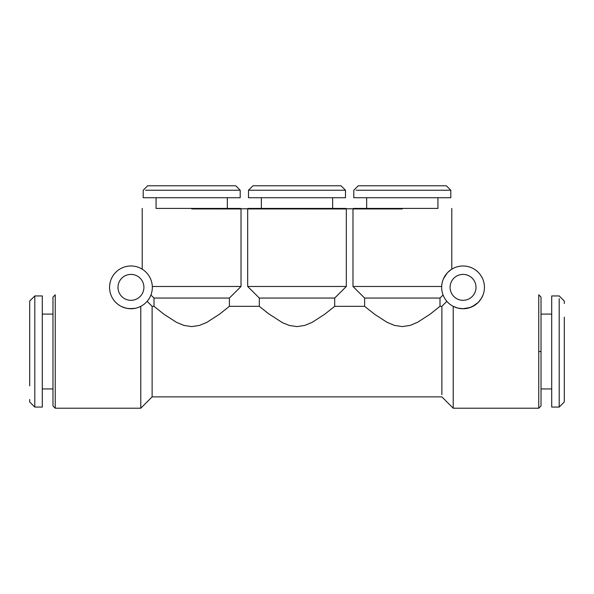 <?xml version="1.0" encoding="UTF-8"?>
<svg xmlns="http://www.w3.org/2000/svg" width="594" height="594" viewBox="0 0 594 594"><rect width="100%" height="100%" fill="white"/><g stroke="black" fill="none" stroke-linecap="round" stroke-linejoin="round"><path stroke-width="0.89" d="M564.3 317.174L564.3 401.975L559.199 407.076L559.199 351.514M564.3 399.51L564.3 385.855M564.3 303.519L564.3 301.047L559.199 295.946L551.707 295.946L551.715 407.076L559.199 407.076M559.199 298.663L559.192 351.514M467.73 308.227L472.245 306.667L478.185 302.472L481.266 298.559L483.093 294.81L481.266 298.559L478.185 302.472L475.683 304.618L470.114 307.543L462.681 308.739L457.67 308.056L453.215 306.348L453.215 408.212L538.751 408.212L541.023 405.947L541.023 297.082L541.023 314.092L551.707 314.092L551.707 295.946M538.751 408.212L538.751 294.81L541.023 297.082M446.859 301.329L441.877 306.333L441.877 394.654M441.877 306.333L439.991 306.333L439.991 298.054L443.072 294.988M439.991 306.333L430.071 314.211L417.597 322.282L410.142 325.401L402.301 326.603L394.461 325.401L387.006 322.282L374.532 314.211L364.612 306.333L364.612 298.054L439.991 298.054M364.605 298.054L352.977 286.471L441.684 286.471M352.977 208.947L402.301 208.947M352.977 286.471L352.977 208.776M364.612 306.333L334.689 306.333L334.689 298.054L346.324 286.471L346.324 208.954L247.676 208.947M346.324 208.776L353.155 208.776M346.324 286.471L247.676 286.471L259.311 298.054L334.689 298.054M247.676 286.471L247.676 208.776M345.953 208.42L332.633 208.42L332.633 197.728M332.633 208.42L248.047 208.42M345.5 197.728L248.5 197.728L248.5 190.236L345.5 190.236L345.5 197.728M255.108 185.788L338.892 185.788L252.955 185.788L248.5 190.236M360.409 185.788L444.193 185.788L358.249 185.788L353.801 190.243L353.801 197.728L450.801 197.728L450.801 190.236L356.17 190.243M353.341 208.42L402.301 208.42L366.669 208.42L366.669 197.728L353.801 197.728M29.7 317.174L29.7 301.047L34.801 295.946L34.801 407.076L42.285 407.076L42.293 295.946L42.293 314.092L52.977 314.092M233.591 185.788L235.751 185.788L240.199 190.243L240.199 197.728L143.199 197.728L143.199 190.243L147.654 185.788L233.591 185.788L149.807 185.788M450.801 190.236L446.346 185.788L444.193 185.788M156.066 197.728L156.066 208.42L227.331 208.42L227.331 197.728M145.575 190.243L240.199 190.243M437.934 208.42L402.301 208.42L437.934 208.42L437.934 197.728M29.7 303.519L29.7 385.855M34.801 407.076L29.7 401.975L29.7 399.51M476.009 287.362A12.957 12.957 0 0 0 463.045 274.398A12.957 12.957 0 0 0 450.089 287.37A12.957 12.957 0 0 0 463.053 300.319A12.957 12.957 0 0 0 476.009 287.362M191.699 286.471L241.023 286.471L241.023 208.954L191.699 208.947M334.689 306.333L324.769 314.211L312.296 322.282L304.841 325.401L297 326.603L289.337 325.453L282.336 322.616L268.622 313.743L259.311 306.333L259.311 298.054M259.311 306.333L229.388 306.333L219.468 314.211L206.994 322.282L199.539 325.401L191.699 326.603L183.858 325.401L176.403 322.282L163.929 314.211L154.009 306.333L154.009 298.054L229.388 298.054L241.023 286.471M229.388 306.333L229.388 298.054M241.023 208.776L247.854 208.776M240.659 208.42L227.331 208.42M345.5 190.236L341.045 185.788L338.892 185.788M441.698 286.197L441.788 285.098M442.01 283.538L442.248 282.417M443.503 278.69L447.193 273.017M447.891 272.282L451.076 269.639M450.46 270.077L450.037 270.389M484.437 287.362A21.384 21.384 0 0 0 463.045 265.978A21.384 21.384 0 0 0 441.669 287.37A21.384 21.384 0 0 0 463.053 308.746A21.384 21.384 0 0 0 484.437 287.362M538.751 319.112L538.751 305.494M55.249 319.112L55.249 294.81L52.977 297.082L52.977 405.947L55.249 408.212L140.785 408.212L140.785 306.348L138.38 307.41M52.977 405.925L52.977 395.701M55.249 297.587L55.249 408.212M143.911 287.362A12.957 12.957 0 0 0 130.947 274.398A12.957 12.957 0 0 0 117.991 287.37A12.957 12.957 0 0 0 130.955 300.319A12.957 12.957 0 0 0 143.911 287.362M152.109 284.266L152.302 286.219M152.316 286.479L191.699 286.479M147.141 301.329L152.123 306.333L154.009 306.333M152.116 306.333L152.116 351.514M453.215 306.348L457.67 308.056L463.053 308.746M152.331 287.362A21.384 21.384 0 0 0 130.947 265.978A21.384 21.384 0 0 0 109.563 287.37A21.384 21.384 0 0 0 130.955 308.746A21.384 21.384 0 0 0 152.331 287.362L152.316 286.464M150.928 294.988L154.009 298.054M152.123 351.514L152.123 396.874L441.877 396.874L453.215 408.212M265.793 311.583L267.708 313.06M140.644 306.422L138.773 307.261M134.957 308.368L128.95 308.65M123.04 307.224L121.837 306.704M120.211 305.851L118.273 304.581M117.167 303.712L115.778 302.435M111.754 296.785L111.278 295.753L111.754 296.792M115.748 302.398L117.285 303.809M118.184 304.514L120.448 305.992M121.651 306.615L126.27 308.227L130.947 308.746L135.499 308.256M217.619 208.947L217.619 208.42M322.921 208.947L322.921 208.42M564.3 362.704L564.3 378.697M564.3 350.282L564.3 360.142M564.3 341.617L564.3 348.96M29.7 363.083L29.7 382.432M29.7 354.061L29.7 361.404M29.7 342.879L29.7 352.739M29.7 324.331L29.7 340.317M564.3 339.939L564.3 320.597M541.023 351.514L538.758 351.514M541.023 388.936L551.715 388.936M34.801 295.946L42.293 295.946M261.367 208.42L261.367 197.728M42.285 388.936L52.977 388.936M451.789 269.179L451.789 208.42M142.211 269.179L142.211 208.42M152.123 396.874L140.785 408.212"/></g></svg>
